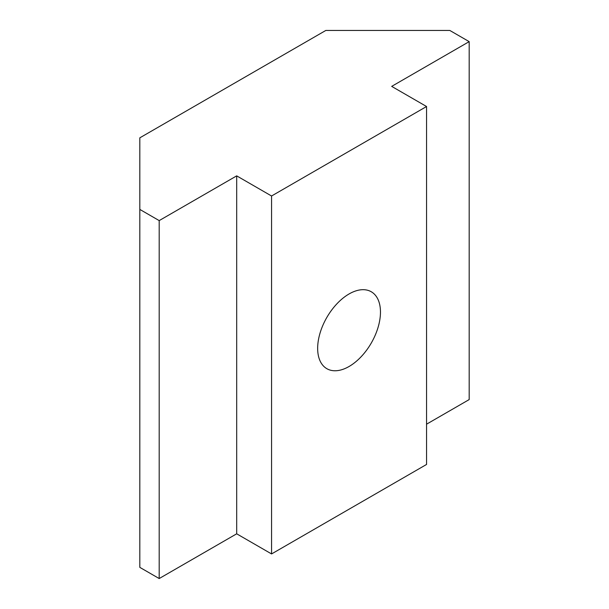 <?xml version="1.0" encoding="UTF-8"?>
<svg xmlns="http://www.w3.org/2000/svg" width="609" height="609" viewBox="0 0 609 609"><rect width="100%" height="100%" fill="white"/><g stroke="black" fill="none" stroke-linecap="round" stroke-linejoin="round"><path stroke-width="0.91" d="M317.654 348.356A44.411 25.647 -60 0 1 337.043 303.663A44.411 25.647 -60 0 1 371.269 291.764A44.411 25.647 -60 0 1 371.269 343.05A44.411 25.647 -60 0 1 326.85 368.689A44.411 25.647 -60 0 1 317.654 348.356M426.559 106.514L426.559 464.454L271.561 553.939L236.688 533.811L236.688 175.864L271.561 195.999L426.559 106.514L391.686 86.379L469.181 41.633L449.807 30.45L325.815 30.45L139.819 137.832L139.819 209.42L159.193 220.603L236.688 175.864M271.561 553.939L271.561 195.999M236.688 533.811L159.193 578.55L159.193 220.603M159.193 578.55L139.819 567.367L139.819 209.42M426.559 424.191L469.181 399.58L469.181 41.633"/></g></svg>
